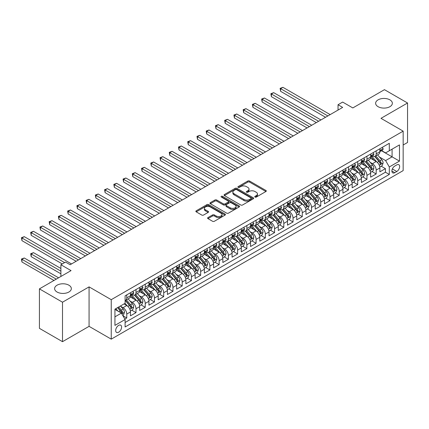 <?xml version="1.0" encoding="UTF-8"?>
<svg xmlns="http://www.w3.org/2000/svg" width="429" height="429" viewBox="0 0 429 429"><rect width="100%" height="100%" fill="white"/><g stroke="black" fill="none" stroke-linecap="round" stroke-linejoin="round"><path stroke-width="0.64" d="M255.014 197.077A0.896 0.52 0 0 0 256.279 197.077L265.916 191.511A1.282 0.74 0 0 0 266.291 190.991A1.282 0.74 0 0 0 265.916 190.465L249.592 181.043A1.282 0.74 0 0 0 247.78 181.043L238.143 186.604A0.896 0.52 0 0 0 237.881 186.969A0.896 0.52 0 0 0 238.143 187.339A0.896 0.52 0 0 0 239.414 187.339L240.664 186.615A4.102 2.37 0 0 1 246.466 186.615L247.823 187.403A4.102 2.37 0 0 1 249.029 189.076A4.102 2.37 0 0 1 247.823 190.755L246.578 191.473A0.896 0.52 0 0 0 246.316 191.838A0.896 0.52 0 0 0 246.578 192.208A0.896 0.52 0 0 0 247.849 192.208L249.093 191.484A4.102 2.37 0 0 1 254.896 191.484L256.258 192.272A4.102 2.37 0 0 1 257.459 193.946A4.102 2.37 0 0 1 256.258 195.624L255.014 196.343A0.896 0.52 0 0 0 254.751 196.707A0.896 0.52 0 0 0 255.014 197.077L255.014 196.343M68.887 285.194A8.36 4.826 0 0 0 59.776 284.148A8.36 4.826 0 0 0 54.612 288.61A8.36 4.826 0 0 0 57.062 292.02A8.36 4.826 0 0 0 66.173 293.066A8.36 4.826 0 0 0 71.337 288.61A8.36 4.826 0 0 0 68.887 285.194M389.907 99.855A8.36 4.826 0 0 0 380.791 98.809A8.36 4.826 0 0 0 375.632 103.271A8.36 4.826 0 0 0 378.083 106.682A8.36 4.826 0 0 0 387.194 107.727A8.36 4.826 0 0 0 392.353 103.271A8.36 4.826 0 0 0 389.907 99.855M118.635 332.212A4.183 2.413 120 0 0 121.364 328.528A4.183 2.413 120 0 0 120.726 325.177A4.183 2.413 120 0 0 118.635 325.386A4.183 2.413 120 0 0 115.9 329.07A4.183 2.413 120 0 0 116.543 332.416A4.183 2.413 120 0 0 118.635 332.212M207.974 217.583A1.282 0.74 0 0 0 207.598 218.109A1.282 0.74 0 0 0 207.974 218.629L212.553 221.273A1.282 0.74 0 0 0 214.366 221.273L225.064 215.095A1.282 0.74 0 0 0 225.439 214.575A1.282 0.74 0 0 0 225.064 214.05L208.746 204.628A1.282 0.74 0 0 0 206.928 204.628L196.23 210.805A1.282 0.74 0 0 0 195.855 211.325A1.282 0.74 0 0 0 196.23 211.851L201.764 215.047A1.282 0.74 0 0 0 203.577 215.047L208.156 212.403A1.282 0.74 0 0 0 208.532 211.878A1.282 0.74 0 0 0 208.156 211.352L205.411 209.77A3.432 1.979 0 0 1 204.408 208.371A3.432 1.979 0 0 1 206.526 206.542A3.432 1.979 0 0 1 210.264 206.971L221.01 213.175A3.432 1.979 0 0 1 222.013 214.575A3.432 1.979 0 0 1 219.895 216.404A3.432 1.979 0 0 1 216.157 215.975L214.366 214.94A1.282 0.74 0 0 0 212.553 214.94L207.974 217.583L207.974 218.629L212.553 216.007L212.553 214.94M403.163 145.007L407.55 142.471L407.55 103.003L384.454 89.672L352.815 107.936L342.653 102.07L338.036 104.735L342.653 107.406L70.136 264.741L65.514 262.076L60.897 264.741L60.897 276.474M62.511 302.209L62.511 341.677L89.071 326.346L89.071 286.878L62.511 302.209L39.42 288.873L71.058 270.608L60.897 264.741M89.071 286.878L111.245 299.678L403.163 131.14L403.163 170.608L111.245 339.146L111.245 299.678M407.55 103.003L380.99 118.34L403.163 131.14M240.755 204.992A1.282 0.74 0 0 0 242.567 204.992L253.266 198.815A1.282 0.74 0 0 0 253.641 198.289A1.282 0.74 0 0 0 253.266 197.769L236.942 188.347A1.282 0.74 0 0 0 235.13 188.347L224.431 194.525A1.282 0.74 0 0 0 224.056 195.045A1.282 0.74 0 0 0 224.431 195.57L240.755 204.992M221.659 197.27A0.896 0.52 0 0 1 222.571 197.394L222.571 196.326L239.167 205.909A1.282 0.74 0 0 1 239.543 206.435A1.282 0.74 0 0 1 239.167 206.955L228.464 213.133A1.282 0.74 0 0 1 226.651 213.133L210.328 203.711L210.328 202.665A1.282 0.74 0 0 0 209.953 203.185A1.282 0.74 0 0 0 210.328 203.711M210.328 202.665L214.908 200.021A1.282 0.74 0 0 1 216.725 200.021L223.343 203.839A1.282 0.74 0 0 0 225.155 203.839L228.196 202.086A1.282 0.74 0 0 0 228.571 201.566A1.282 0.74 0 0 0 228.196 201.04L221.3 197.061A0.896 0.52 0 0 1 221.037 196.697A0.896 0.52 0 0 1 221.595 196.214A0.896 0.52 0 0 1 222.571 196.326M62.511 341.677L39.42 328.346L39.42 288.873M124.844 319.074L126.764 317.969L122.93 315.755M120.747 306.338L123.069 307.673A5.228 3.019 60 0 1 126.764 314.076L130.459 311.942L130.459 315.835L135.998 312.634L131.8 310.21M129.987 301.002L132.304 302.343A5.228 3.019 60 0 1 135.998 308.741L139.693 306.612L139.693 310.505L145.238 307.303L141.034 304.874M139.221 295.672L141.543 297.007A5.228 3.019 60 0 1 145.238 303.41L148.933 301.276L148.933 305.169L154.478 301.968L150.273 299.544M148.461 290.336L150.783 291.677A5.228 3.019 60 0 1 154.478 298.075L158.172 295.94L158.172 299.833L163.712 296.637L159.513 294.208M157.7 285.001L160.017 286.341A5.228 3.019 60 0 1 163.712 292.744L167.412 290.61L167.412 294.503L172.951 291.302L168.747 288.878M166.94 279.67L169.257 281.011A5.228 3.019 60 0 1 172.951 287.409L176.646 285.274L176.646 289.167L182.191 285.971L177.987 283.542M176.174 274.335L178.496 275.675A5.228 3.019 60 0 1 182.191 282.073L185.886 279.944L185.886 283.837L191.431 280.636L187.226 278.207M185.414 269.004L187.73 270.34A5.228 3.019 60 0 1 191.431 276.743L195.125 274.608L195.125 278.501L200.665 275.3L196.461 272.876M194.653 263.669L196.97 265.009A5.228 3.019 60 0 1 200.665 271.407L204.36 269.273L204.36 273.166L209.904 269.97L205.7 267.54M203.888 258.333L206.21 259.674A5.228 3.019 60 0 1 209.904 266.077L213.599 263.942L213.599 267.835L219.144 264.634L214.94 262.21M213.127 253.003L215.449 254.343A5.228 3.019 60 0 1 219.144 260.741L222.839 258.607L222.839 262.5L228.378 259.304L224.179 256.874M222.367 247.667L224.683 249.008A5.228 3.019 60 0 1 228.378 255.411L232.073 253.276L232.073 257.169L237.618 253.968L233.414 251.539M231.601 242.337L233.923 243.672A5.228 3.019 60 0 1 237.618 250.075L241.312 247.941L241.312 251.834L246.857 248.632L242.653 246.208M240.841 237.001L243.163 238.342A5.228 3.019 60 0 1 246.857 244.739L250.552 242.605L250.552 246.503L256.092 243.302L251.893 240.873M250.08 231.671L252.397 233.006A5.228 3.019 60 0 1 256.092 239.409L259.792 237.275L259.792 241.168L265.331 237.966L261.127 235.542M259.32 226.335L261.636 227.676A5.228 3.019 60 0 1 265.331 234.073L269.026 231.939L269.026 235.832L274.571 232.636L270.367 230.207M268.554 220.999L270.876 222.34A5.228 3.019 60 0 1 274.571 228.743L278.265 226.609L278.265 230.502L283.81 227.3L279.606 224.871M277.794 215.669L280.11 217.004A5.228 3.019 60 0 1 283.81 223.407L287.505 221.273L287.505 225.166L293.045 221.965L288.84 219.541M287.033 210.333L289.35 211.674A5.228 3.019 60 0 1 293.045 218.071L296.739 215.943L296.739 219.836L302.284 216.634L298.08 214.205M296.267 205.003L298.589 206.338A5.228 3.019 60 0 1 302.284 212.741L305.979 210.607L305.979 214.5L311.524 211.299L307.32 208.875M305.507 199.667L307.829 201.008A5.228 3.019 60 0 1 311.524 207.405L315.218 205.271L315.218 209.164L320.758 205.968L316.554 203.539M314.747 194.332L317.063 195.672A5.228 3.019 60 0 1 320.758 202.075L324.453 199.941L324.453 203.834L329.998 200.633L325.793 198.209M323.981 189.001L326.303 190.342A5.228 3.019 60 0 1 329.998 196.739L333.692 194.605L333.692 198.498L339.237 195.302L335.033 192.873M333.22 183.666L335.542 185.006A5.228 3.019 60 0 1 339.237 191.404L342.932 189.275L342.932 193.168L348.471 189.967L344.272 187.537M342.46 178.335L344.777 179.671A5.228 3.019 60 0 1 348.471 186.073L352.166 183.939L352.166 187.832L357.711 184.631L353.507 182.207M351.694 173L354.016 174.34A5.228 3.019 60 0 1 357.711 180.738L361.406 178.603L361.406 182.497L366.951 179.301L362.746 176.871M360.934 167.664L363.256 169.005A5.228 3.019 60 0 1 366.951 175.407L370.645 173.273L370.645 177.166L376.185 173.965L376.185 170.072A5.228 3.019 -120 0 0 372.49 163.674L370.173 162.334M371.986 171.541L376.185 173.965M130.459 311.942A5.228 3.019 -120 0 0 126.764 305.545L123.992 303.941M139.693 306.612A5.228 3.019 -120 0 0 135.998 300.209L130.287 296.911M148.933 301.276A5.228 3.019 -120 0 0 145.238 294.873L139.527 291.575M158.172 295.94A5.228 3.019 -120 0 0 154.478 289.543L148.761 286.245M167.412 290.61A5.228 3.019 -120 0 0 163.712 284.207L158.001 280.909M176.646 285.274A5.228 3.019 -120 0 0 172.951 278.877L167.24 275.579M185.886 279.944A5.228 3.019 -120 0 0 182.191 273.541L176.48 270.243M195.125 274.608A5.228 3.019 -120 0 0 191.431 268.211L185.714 264.908M204.36 269.273A5.228 3.019 -120 0 0 200.665 262.875L194.954 259.577M213.599 263.942A5.228 3.019 -120 0 0 209.904 257.539L204.193 254.241M222.839 258.607A5.228 3.019 -120 0 0 219.144 252.209L213.428 248.911M232.073 253.276A5.228 3.019 -120 0 0 228.378 246.873L222.667 243.575M241.312 247.941A5.228 3.019 -120 0 0 237.618 241.543L231.907 238.24M250.552 242.605A5.228 3.019 -120 0 0 246.857 236.207L241.141 232.909M259.792 237.275A5.228 3.019 -120 0 0 256.092 230.872L250.38 227.574M269.026 231.939A5.228 3.019 -120 0 0 265.331 225.541L259.62 222.243M278.265 226.609A5.228 3.019 -120 0 0 274.571 220.206L268.854 216.908M287.505 221.273A5.228 3.019 -120 0 0 283.81 214.875L278.094 211.577M296.739 215.943A5.228 3.019 -120 0 0 293.045 209.54L287.333 206.242M305.979 210.607A5.228 3.019 -120 0 0 302.284 204.204L296.573 200.906M315.218 205.271A5.228 3.019 -120 0 0 311.524 198.874L305.807 195.576M324.453 199.941A5.228 3.019 -120 0 0 320.758 193.538L315.047 190.24M333.692 194.605A5.228 3.019 -120 0 0 329.998 188.208L324.286 184.91M342.932 189.275A5.228 3.019 -120 0 0 339.237 182.872L333.521 179.574M352.166 183.939A5.228 3.019 -120 0 0 348.471 177.542L342.76 174.238M361.406 178.603A5.228 3.019 -120 0 0 357.711 172.206L352 168.908M370.645 173.273A5.228 3.019 -120 0 0 366.951 166.87L361.234 163.572M396.787 164.897L394.755 166.071A4.049 2.338 120 0 0 392.111 169.643A4.049 2.338 120 0 0 392.728 172.887A4.049 2.338 120 0 0 394.755 172.683L396.787 171.514A4.049 2.338 120 0 0 399.431 167.943A4.049 2.338 120 0 0 398.814 164.698A4.049 2.338 120 0 0 396.787 164.897M114.94 316.849L121.407 313.116L125.102 319.514L125.102 326.984L389.307 174.447L389.307 166.978L385.612 160.58L379.413 156.998M125.102 319.514L114.94 325.386L114.94 309.17L125.102 303.303L125.102 295.833L389.307 143.297L389.307 150.767L399.469 144.9L399.469 161.111L389.307 166.978M132.255 294.632L132.304 294.664A5.228 3.019 60 0 0 134.921 294.921L138.615 292.787A5.228 3.019 -120 0 0 139.693 290.395L139.693 287.409M141.495 289.302L141.543 289.328A5.228 3.019 60 0 0 144.155 289.586L147.849 287.451A5.228 3.019 -120 0 0 148.933 285.06L148.933 282.073M150.735 283.966L150.783 283.993A5.228 3.019 60 0 0 153.394 284.255L157.089 282.121A5.228 3.019 -120 0 0 158.172 279.729L158.172 276.743M159.969 278.636L160.017 278.662A5.228 3.019 60 0 0 162.634 278.92L166.329 276.785A5.228 3.019 -120 0 0 167.412 274.394L167.412 271.407M169.208 273.3L169.257 273.327A5.228 3.019 60 0 0 171.868 273.589L175.563 271.455A5.228 3.019 -120 0 0 176.646 269.063L176.646 266.077M178.448 267.964L178.496 267.996A5.228 3.019 60 0 0 181.108 268.254L184.802 266.119A5.228 3.019 -120 0 0 185.886 263.728L185.886 260.741M187.682 262.634L187.73 262.661A5.228 3.019 60 0 0 190.347 262.918L194.042 260.789A5.228 3.019 -120 0 0 195.125 258.392L195.125 255.405M196.922 257.298L196.97 257.33A5.228 3.019 60 0 0 199.582 257.588L203.282 255.453A5.228 3.019 -120 0 0 204.36 253.062L204.36 250.075M206.161 251.968L206.21 251.995A5.228 3.019 60 0 0 208.821 252.252L212.516 250.118A5.228 3.019 -120 0 0 213.599 247.726L213.599 244.739M215.401 246.632L215.449 246.659A5.228 3.019 60 0 0 218.061 246.922L221.755 244.787A5.228 3.019 -120 0 0 222.839 242.396L222.839 239.409M224.635 241.302L224.683 241.329A5.228 3.019 60 0 0 227.3 241.586L230.995 239.452A5.228 3.019 -120 0 0 232.073 237.06L232.073 234.073M233.875 235.966L233.923 235.993A5.228 3.019 60 0 0 236.535 236.25L240.229 234.121A5.228 3.019 -120 0 0 241.312 231.724L241.312 228.737M243.114 230.63L243.163 230.663A5.228 3.019 60 0 0 245.774 230.92L249.469 228.786A5.228 3.019 -120 0 0 250.552 226.394L250.552 223.407M252.349 225.3L252.397 225.327A5.228 3.019 60 0 0 255.014 225.584L258.708 223.45A5.228 3.019 -120 0 0 259.792 221.058L259.792 218.071M261.588 219.964L261.636 219.991A5.228 3.019 60 0 0 264.248 220.254L267.943 218.12A5.228 3.019 -120 0 0 269.026 215.728L269.026 212.741M270.828 214.634L270.876 214.661A5.228 3.019 60 0 0 273.488 214.918L277.182 212.784A5.228 3.019 -120 0 0 278.265 210.392L278.265 207.405M280.062 209.298L280.11 209.325A5.228 3.019 60 0 0 282.727 209.583L286.422 207.454A5.228 3.019 -120 0 0 287.505 205.062L287.505 202.075M289.302 203.963L289.35 203.995A5.228 3.019 60 0 0 291.961 204.252L295.656 202.118A5.228 3.019 -120 0 0 296.739 199.726L296.739 196.739M298.541 198.632L298.589 198.659A5.228 3.019 60 0 0 301.201 198.917L304.896 196.782A5.228 3.019 -120 0 0 305.979 194.391L305.979 191.404M307.775 193.297L307.829 193.323A5.228 3.019 60 0 0 310.44 193.586L314.135 191.452A5.228 3.019 -120 0 0 315.218 189.06L315.218 186.073M317.015 187.966L317.063 187.993A5.228 3.019 60 0 0 319.675 188.251L323.375 186.116A5.228 3.019 -120 0 0 324.453 183.725L324.453 180.738M326.255 182.631L326.303 182.657A5.228 3.019 60 0 0 328.914 182.92L332.609 180.786A5.228 3.019 -120 0 0 333.692 178.394L333.692 175.407M335.494 177.295L335.542 177.327A5.228 3.019 60 0 0 338.154 177.585L341.849 175.45A5.228 3.019 -120 0 0 342.932 173.059L342.932 170.072M344.728 171.965L344.777 171.991A5.228 3.019 60 0 0 347.393 172.249L351.088 170.12A5.228 3.019 -120 0 0 352.166 167.723L352.166 164.736M353.968 166.629L354.016 166.661A5.228 3.019 60 0 0 356.628 166.919L360.322 164.784A5.228 3.019 -120 0 0 361.406 162.393L361.406 159.406M363.207 161.299L363.256 161.325A5.228 3.019 60 0 0 365.867 161.583L369.562 159.449A5.228 3.019 -120 0 0 370.645 157.057L370.645 154.07M125.102 322.501L385.424 172.206L385.424 168.635L379.885 171.831L379.885 167.937A5.228 3.019 -120 0 0 376.185 161.54L370.474 158.242M372.442 155.963L372.49 155.99A5.228 3.019 -120 0 0 375.107 156.253A5.228 3.019 -120 0 0 376.185 153.855L376.185 150.874M375.107 156.253L378.802 154.118A5.228 3.019 -120 0 0 379.885 151.727L379.885 148.74M126.764 294.873L126.764 297.86A5.228 3.019 60 0 1 125.681 300.252A5.228 3.019 60 0 1 125.102 300.466M125.681 300.252L129.376 298.123A5.228 3.019 -120 0 0 130.459 295.731L130.459 292.744M135.998 289.543L135.998 292.53A5.228 3.019 60 0 1 134.921 294.921M145.238 284.207L145.238 287.194A5.228 3.019 60 0 1 144.155 289.586M154.478 278.877L154.478 281.864A5.228 3.019 60 0 1 153.394 284.255M163.712 273.541L163.712 276.528A5.228 3.019 60 0 1 162.634 278.92M172.951 268.205L172.951 271.192A5.228 3.019 60 0 1 171.868 273.589M182.191 262.875L182.191 265.862A5.228 3.019 60 0 1 181.108 268.254M191.431 257.539L191.431 260.526A5.228 3.019 60 0 1 190.347 262.918M200.665 252.209L200.665 255.196A5.228 3.019 60 0 1 199.582 257.588M209.904 246.873L209.904 249.86A5.228 3.019 60 0 1 208.821 252.252M219.144 241.543L219.144 244.53A5.228 3.019 60 0 1 218.061 246.922M228.378 236.207L228.378 239.194A5.228 3.019 60 0 1 227.3 241.586M237.618 230.872L237.618 233.859A5.228 3.019 60 0 1 236.535 236.25M246.857 225.541L246.857 228.528A5.228 3.019 60 0 1 245.774 230.92M256.092 220.206L256.092 223.193A5.228 3.019 60 0 1 255.014 225.584M265.331 214.875L265.331 217.862A5.228 3.019 60 0 1 264.248 220.254M274.571 209.54L274.571 212.527A5.228 3.019 60 0 1 273.488 214.918M283.81 204.204L283.81 207.191A5.228 3.019 60 0 1 282.727 209.583M293.045 198.874L293.045 201.861A5.228 3.019 60 0 1 291.961 204.252M302.284 193.538L302.284 196.525A5.228 3.019 60 0 1 301.201 198.917M311.524 188.208L311.524 191.195A5.228 3.019 60 0 1 310.44 193.586M320.758 182.872L320.758 185.859A5.228 3.019 60 0 1 319.675 188.251M329.998 177.536L329.998 180.523A5.228 3.019 60 0 1 328.914 182.92M339.237 172.206L339.237 175.193A5.228 3.019 60 0 1 338.154 177.585M348.471 166.87L348.471 169.857A5.228 3.019 60 0 1 347.393 172.249M357.711 161.54L357.711 164.527A5.228 3.019 60 0 1 356.628 166.919M366.951 156.204L366.951 159.191A5.228 3.019 60 0 1 365.867 161.583M366.951 175.407L366.951 179.301M357.711 180.738L357.711 184.631M348.471 186.073L348.471 189.967M339.237 191.404L339.237 195.302M329.998 196.739L329.998 200.633M320.758 202.075L320.758 205.968M311.524 207.405L311.524 211.299M302.284 212.741L302.284 216.634M293.045 218.071L293.045 221.965M283.81 223.407L283.81 227.3M274.571 228.743L274.571 232.636M265.331 234.073L265.331 237.966M256.092 239.409L256.092 243.302M246.857 244.739L246.857 248.632M237.618 250.075L237.618 253.968M228.378 255.411L228.378 259.304M219.144 260.741L219.144 264.634M209.904 266.077L209.904 269.97M200.665 271.407L200.665 275.3M191.431 276.743L191.431 280.636M182.191 282.073L182.191 285.971M172.951 287.409L172.951 291.302M163.712 292.744L163.712 296.637M154.478 298.075L154.478 301.968M145.238 303.41L145.238 307.303M135.998 308.741L135.998 312.634M126.764 314.076L126.764 317.969M121.407 313.116L114.94 309.384M385.612 160.58L392.074 156.848L392.074 149.163L399.469 144.9M381.499 150.735L399.469 161.111M381.681 150.633L385.612 152.896L389.307 150.767M89.071 326.346L111.245 339.146M338.036 104.735L338.036 110.071M381.22 166.205L385.424 168.635M385.424 172.206L389.307 174.447M255.368 197.201L256.258 196.691A4.102 2.37 0 0 0 257.459 195.013L257.459 193.946M249.029 189.076L249.029 190.144A4.102 2.37 0 0 1 247.823 191.822L246.938 192.331M265.9 191.522L249.592 182.111A1.282 0.74 0 0 0 247.78 182.111L238.503 187.462M253.249 198.825L236.942 189.414A1.282 0.74 0 0 0 235.13 189.414L224.447 195.581M250.997 198.659A0.896 0.52 0 0 0 251.26 198.289A0.896 0.52 0 0 0 250.997 197.925L236.674 189.656A0.896 0.52 0 0 0 235.403 189.656L234.089 190.412A4.102 2.37 0 0 0 232.888 192.09A4.102 2.37 0 0 0 234.089 193.763L243.881 199.415A4.102 2.37 0 0 0 249.683 199.415L250.997 198.659L250.997 199.726A0.896 0.52 0 0 0 251.26 199.356L251.26 198.289M232.888 192.09L232.888 193.157A4.102 2.37 0 0 0 234.089 194.83L234.089 193.763M250.997 199.726L249.683 200.482A4.102 2.37 0 0 1 243.881 200.482L234.089 194.83M210.349 203.721L214.908 201.088L214.908 200.021M228.571 201.566L228.571 202.633A1.282 0.74 0 0 1 228.196 203.153L225.155 204.906A1.282 0.74 0 0 1 223.343 204.906L216.725 201.088A1.282 0.74 0 0 0 214.908 201.088M222.571 197.394L239.146 206.966M230.212 207.808A3.432 1.979 0 0 0 233.95 208.237A3.432 1.979 0 0 0 236.068 206.408A3.432 1.979 0 0 0 235.06 205.008L231.279 202.82A1.282 0.74 0 0 0 229.461 202.82L226.426 204.574A1.282 0.74 0 0 0 226.051 205.1A1.282 0.74 0 0 0 226.426 205.62L230.212 207.808L230.212 208.875A3.432 1.979 0 0 0 233.95 209.304A3.432 1.979 0 0 0 236.068 207.475L236.068 206.408M226.051 205.1L226.051 206.167A1.282 0.74 0 0 0 226.426 206.687L226.426 205.62M230.212 208.875L226.426 206.687M222.013 214.575L222.013 215.642A3.432 1.979 0 0 1 219.895 217.471A3.432 1.979 0 0 1 216.157 217.042L214.366 216.007A1.282 0.74 0 0 0 212.553 216.007M204.408 208.371L204.408 209.438A3.432 1.979 0 0 0 205.411 210.837L205.411 209.77M208.156 211.352L208.156 212.403L205.411 210.837M225.048 215.106L208.746 205.695A1.282 0.74 0 0 0 206.928 205.695L196.246 211.862M379.804 167.026L382.191 165.648L383.113 162.977A3.464 2 -120 0 0 381.767 159.727L377.547 154.842M376.7 161.878L371.879 156.29M373.954 160.248L371.155 157.009A8.296 4.789 -120 0 0 370.897 156.719M280.62 112.655L307.089 127.939L262.146 101.989L262.146 99.324L264.452 97.989L311.706 125.268M374.635 156.44L378.904 161.379A3.464 2 60 0 1 380.137 163.765C380.657 164.463 381.027 164.248 381.247 163.127A3.464 2 -120 0 0 380.014 160.741L375.793 155.856M374.887 156.36L379.472 161.669A1.764 1.019 60 0 1 379.917 162.36L381.247 163.127M380.137 163.765L380.389 164.178M382.33 147.324L383.113 148.686A3.464 2 60 0 1 382.4 150.214L380.641 151.228A3.464 2 -120 0 0 381.247 150.434L381.172 150.123M327.874 115.937L280.62 88.658L282.931 87.323L330.18 114.602M379.997 151.394L380.014 151.394A3.464 2 -120 0 0 380.641 151.228M380.802 150.171L381.247 150.434C381.027 149.909 380.657 150.123 380.137 151.072A3.464 2 60 0 1 379.885 151.566M325.563 117.273L280.62 91.323L280.62 88.658L280.11 88.363L282.931 87.323M280.62 91.323L280.11 88.363M370.565 172.356L372.957 170.978L373.879 168.313A3.464 2 -120 0 0 372.528 165.063L368.307 160.173M367.46 167.208L362.639 161.626M364.72 165.583L361.915 162.344A8.296 4.789 -120 0 0 361.663 162.055M271.38 117.991L297.849 133.269L252.906 107.325L252.906 104.655L255.217 103.325L302.466 130.604M365.395 161.771L369.664 166.715A3.464 2 60 0 1 370.897 169.101C371.417 169.798 371.787 169.584 372.007 168.458A3.464 2 -120 0 0 370.774 166.077L366.554 161.186M365.647 161.69L370.232 167.004A1.764 1.019 60 0 1 370.677 167.691L372.007 168.458M370.897 169.101L371.149 169.509M361.331 177.692L363.717 176.314L364.639 173.643A3.464 2 -120 0 0 363.293 170.393L359.073 165.508M358.226 172.544L353.399 166.956M355.48 170.919L352.681 167.675A8.296 4.789 -120 0 0 352.424 167.385M262.146 123.327L288.61 138.605L243.667 112.655L243.667 109.99L245.978 108.655L293.232 135.939M356.156 167.106L360.43 172.05A3.464 2 60 0 1 361.663 174.431C362.183 175.129 362.553 174.914 362.768 173.793A3.464 2 -120 0 0 361.534 171.407L357.314 166.522M356.408 167.026L360.998 172.335A1.764 1.019 60 0 1 361.443 173.026L362.768 173.793M361.663 174.431L361.915 174.844M352.091 183.022L354.477 181.644L355.4 178.979A3.464 2 -120 0 0 354.054 175.729L349.833 170.844M348.986 177.874L344.165 172.292M346.241 176.249L343.441 173.01A8.296 4.789 -120 0 0 343.184 172.721M252.906 128.657L279.376 143.94L234.432 117.991L234.432 115.326L236.738 113.991L283.993 141.27M346.922 172.437L351.19 177.381A3.464 2 60 0 1 352.424 179.767C352.944 180.464 353.314 180.25 353.534 179.129A3.464 2 -120 0 0 352.3 176.743L348.075 171.852M347.174 172.356L351.759 177.67A1.764 1.019 60 0 1 352.204 178.357L353.534 179.129M352.424 179.767L352.676 180.175M342.851 188.358L345.238 186.98L346.165 184.314A3.464 2 -120 0 0 344.814 181.059L340.594 176.174M339.747 183.21L334.926 177.627M337.001 181.585L334.202 178.341A8.296 4.789 -120 0 0 333.944 178.051M243.667 133.993L270.136 149.271L225.193 123.321L225.193 120.656L227.504 119.326L274.753 146.605M337.682 177.772L341.951 182.716A3.464 2 60 0 1 343.184 185.097C343.704 185.795 344.074 185.585 344.294 184.459A3.464 2 -120 0 0 343.061 182.073L338.84 177.188M337.934 177.692L342.519 183.001A1.764 1.019 60 0 1 342.964 183.692L344.294 184.459M343.184 185.097L343.436 185.51M373.091 152.66L373.879 154.016A3.464 2 60 0 1 373.16 155.55L371.407 156.564A3.464 2 -120 0 0 372.007 155.765L371.938 155.459M318.634 121.273L271.38 93.989L273.691 92.659L320.946 119.938M370.758 156.724L370.774 156.724A3.464 2 -120 0 0 371.407 156.564M371.562 155.507L372.007 155.765C371.793 155.244 371.423 155.459 370.897 156.408A3.464 2 60 0 1 370.645 156.896M316.323 122.603L271.38 96.659L271.38 93.989L270.876 93.699L273.691 92.659M271.38 96.659L270.876 93.699M363.856 157.99L364.639 159.352A3.464 2 60 0 1 363.921 160.886L362.167 161.899A3.464 2 -120 0 0 362.768 161.1L362.698 160.795M309.395 126.603L261.636 99.029L264.452 97.989M361.524 162.06L361.534 162.06A3.464 2 -120 0 0 362.167 161.899M362.323 160.843L362.768 161.1C362.553 160.58 362.183 160.789 361.663 161.738A3.464 2 60 0 1 361.406 162.232M262.146 101.989L261.636 99.029M354.617 163.326L355.4 164.682A3.464 2 60 0 1 354.686 166.216L352.928 167.23A3.464 2 -120 0 0 353.534 166.431L353.458 166.125M300.161 131.939L252.397 104.365L255.217 103.325M352.284 167.39L352.3 167.39A3.464 2 -120 0 0 352.928 167.23M353.083 166.173L353.534 166.431C353.314 165.91 352.944 166.125 352.424 167.074A3.464 2 60 0 1 352.166 167.567M252.906 107.325L252.397 104.365M345.377 168.656L346.165 170.018A3.464 2 60 0 1 345.447 171.552L343.693 172.565A3.464 2 -120 0 0 344.294 171.766L344.219 171.461M290.921 137.269L243.163 109.695L245.978 108.655M343.044 172.726L343.061 172.726A3.464 2 -120 0 0 343.693 172.565M343.849 171.509L344.294 171.766C344.074 171.246 343.709 171.455 343.184 172.404A3.464 2 60 0 1 342.932 172.898M243.667 112.655L243.163 109.695M333.617 193.694L336.004 192.315L336.926 189.645A3.464 2 -120 0 0 335.58 186.395L331.354 181.51M330.512 188.546L325.686 182.958M327.767 186.915L324.968 183.676A8.296 4.789 -120 0 0 324.71 183.387M234.432 139.323L260.896 154.606L215.953 128.657L215.953 125.992L218.264 124.657L265.519 151.936M328.442 183.108L332.711 188.047A3.464 2 60 0 1 333.95 190.433C334.47 191.13 334.84 190.916 335.054 189.795A3.464 2 -120 0 0 333.821 187.409L329.601 182.523M328.694 183.027L333.285 188.336A1.764 1.019 60 0 1 333.73 189.028L335.054 189.795M333.95 190.433L334.202 190.846M336.143 173.992L336.926 175.354A3.464 2 60 0 1 336.207 176.882L334.454 177.896A3.464 2 -120 0 0 335.054 177.102L334.985 176.791M281.681 142.605L233.923 115.031L236.738 113.991M333.81 178.062L333.821 178.062A3.464 2 -120 0 0 334.454 177.896M334.609 176.839L335.054 177.102C334.84 176.576 334.47 176.791 333.95 177.74A3.464 2 60 0 1 333.692 178.233M234.432 117.991L233.923 115.031M324.378 199.024L326.764 197.646L327.686 194.981A3.464 2 -120 0 0 326.34 191.731L322.12 186.84M321.273 193.876L316.446 188.293M318.527 192.251L315.728 189.007A8.296 4.789 -120 0 0 315.471 188.722M225.193 144.659L251.657 159.937L206.719 133.993L206.719 131.322L209.025 129.992L256.279 157.271M319.208 188.438L323.477 193.382A3.464 2 60 0 1 324.71 195.769C325.23 196.461 325.6 196.251 325.82 195.125A3.464 2 -120 0 0 324.587 192.744L320.361 187.854M319.455 188.358L324.045 193.672A1.764 1.019 60 0 1 324.49 194.358L325.82 195.125M324.71 195.769L324.962 196.176M326.903 179.327L327.686 180.684A3.464 2 60 0 1 326.973 182.218L325.214 183.231A3.464 2 -120 0 0 325.82 182.432L325.745 182.127M272.447 147.935L224.683 120.361L227.504 119.326M324.571 183.392L324.587 183.392A3.464 2 -120 0 0 325.214 183.231M325.37 182.175L325.82 182.432C325.6 181.912 325.23 182.127 324.71 183.07A3.464 2 60 0 1 324.453 183.564M225.193 123.321L224.683 120.361M315.138 204.36L317.524 202.981L318.452 200.311A3.464 2 -120 0 0 317.101 197.061L312.88 192.176M312.033 199.212L307.212 193.624M309.288 197.587L306.488 194.342A8.296 4.789 -120 0 0 306.231 194.053M215.953 149.989L242.423 165.272L197.479 139.323L197.479 136.658L199.791 135.323L247.04 162.607M309.969 193.774L314.237 198.713A3.464 2 60 0 1 315.471 201.099C315.991 201.796 316.361 201.582 316.581 200.461A3.464 2 -120 0 0 315.347 198.075L311.127 193.189M310.221 193.694L314.806 199.002A1.764 1.019 60 0 1 315.251 199.694L316.581 200.461M315.471 201.099L315.723 201.512M317.664 184.658L318.452 186.02A3.464 2 60 0 1 317.733 187.548L315.98 188.562A3.464 2 -120 0 0 316.581 187.768L316.505 187.457M263.208 153.271L215.449 125.697L218.264 124.657M315.331 188.728L315.347 188.728A3.464 2 -120 0 0 315.98 188.562M316.135 187.511L316.581 187.768C316.361 187.242 315.991 187.457 315.471 188.406A3.464 2 60 0 1 315.218 188.899M215.953 128.657L215.449 125.697M305.898 209.69L308.29 208.312L309.212 205.647A3.464 2 -120 0 0 307.861 202.397L303.641 197.506M302.799 204.542L297.973 198.959M300.053 202.917L297.254 199.678A8.296 4.789 -120 0 0 296.997 199.388M206.719 155.325L233.183 170.608L188.24 144.659L188.24 141.994L190.551 140.658L237.8 167.937M300.729 199.104L304.998 204.048A3.464 2 60 0 1 306.236 206.435C306.756 207.132 307.126 206.917 307.341 205.791A3.464 2 -120 0 0 306.108 203.41L301.887 198.52M300.981 199.024L305.571 204.338A1.764 1.019 60 0 1 306.011 205.024L307.341 205.791M306.236 206.435L306.488 206.842M308.424 189.993L309.212 191.35A3.464 2 60 0 1 308.494 192.884L306.74 193.897A3.464 2 -120 0 0 307.341 193.098L307.271 192.793M253.968 158.607L206.21 131.033L209.025 129.992M306.097 194.058L306.108 194.058A3.464 2 -120 0 0 306.74 193.897M306.896 192.841L307.341 193.098C307.126 192.578 306.756 192.793 306.236 193.742A3.464 2 60 0 1 305.979 194.235M206.719 133.993L206.21 131.033M296.664 215.026L299.051 213.647L299.973 210.982A3.464 2 -120 0 0 298.627 207.727L294.407 202.842M293.559 209.878L288.733 204.29M290.814 208.253L288.015 205.008A8.296 4.789 -120 0 0 287.757 204.719M197.479 160.661L223.943 175.938L179.006 149.989L179.006 147.324L181.311 145.989L228.566 173.273M291.495 204.44L295.763 209.384A3.464 2 60 0 1 296.997 211.765C297.517 212.462 297.887 212.248 298.107 211.127A3.464 2 -120 0 0 296.868 208.741L292.648 203.855M291.741 204.36L296.332 209.668A1.764 1.019 60 0 1 296.777 210.36L298.107 211.127M296.997 211.765L297.249 212.178M299.19 195.324L299.973 196.686A3.464 2 60 0 1 299.26 198.219L297.501 199.233A3.464 2 -120 0 0 298.107 198.434L298.032 198.128M244.728 163.937L196.97 136.363L199.791 135.323M296.857 199.394L296.868 199.394A3.464 2 -120 0 0 297.501 199.233M297.656 198.177L298.107 198.434C297.887 197.914 297.517 198.123 296.997 199.072A3.464 2 60 0 1 296.739 199.565M197.479 139.323L196.97 136.363M287.425 220.356L289.811 218.978L290.733 216.313A3.464 2 -120 0 0 289.387 213.063L285.167 208.178M284.32 215.213L279.499 209.625M281.574 213.583L278.775 210.344A8.296 4.789 -120 0 0 278.518 210.054M188.24 165.991L214.709 181.274L169.766 155.325L169.766 152.66L172.077 151.324L219.326 178.603M282.255 209.776L286.524 214.714A3.464 2 60 0 1 287.757 217.101C288.277 217.798 288.647 217.583 288.867 216.463A3.464 2 -120 0 0 287.634 214.076L283.413 209.191M282.507 209.69L287.092 215.004A1.764 1.019 60 0 1 287.537 215.696L288.867 216.463M287.757 217.101L288.009 217.514M289.95 200.659L290.733 202.021A3.464 2 60 0 1 290.02 203.55L288.267 204.563A3.464 2 -120 0 0 288.867 203.764L288.792 203.459M235.494 169.273L187.73 141.699L190.551 140.658M287.618 204.724L287.634 204.724A3.464 2 -120 0 0 288.267 204.563M288.422 203.507L288.867 203.764C288.647 203.244 288.277 203.459 287.757 204.408A3.464 2 60 0 1 287.505 204.901M188.24 144.659L187.73 141.699M278.185 225.692L280.577 224.313L281.499 221.648A3.464 2 -120 0 0 280.148 218.399L275.927 213.508M275.086 220.544L270.259 214.961M272.34 218.919L269.541 215.674A8.296 4.789 -120 0 0 269.283 215.39M179.006 171.327L205.47 186.604L160.526 160.661L160.526 157.99L162.838 156.66L210.087 183.939M273.016 215.106L277.284 220.05A3.464 2 60 0 1 278.523 222.436C279.043 223.128 279.408 222.919 279.628 221.793A3.464 2 -120 0 0 278.394 219.412L274.174 214.521M273.268 215.026L277.853 220.334A1.764 1.019 60 0 1 278.298 221.026L279.628 221.793M278.523 222.436L278.77 222.844M280.711 205.995L281.499 207.352A3.464 2 60 0 1 280.781 208.885L279.027 209.899A3.464 2 -120 0 0 279.628 209.1L279.558 208.794M226.255 174.603L178.496 147.029L181.311 145.989M278.378 210.06L278.394 210.06A3.464 2 -120 0 0 279.027 209.899M279.182 208.843L279.628 209.1C279.413 208.58 279.043 208.794 278.523 209.738A3.464 2 60 0 1 278.265 210.231M179.006 149.989L178.496 147.029M268.951 231.027L271.337 229.649L272.259 226.979A3.464 2 -120 0 0 270.913 223.729L266.693 218.844M265.846 225.879L261.02 220.292M263.1 224.254L260.301 221.01A8.296 4.789 -120 0 0 260.044 220.721M169.766 176.657L196.23 191.94L151.287 165.991L151.287 163.326L153.598 161.99L200.852 189.275M263.781 220.442L268.05 225.381A3.464 2 60 0 1 269.283 227.767C269.803 228.464 270.173 228.249 270.393 227.129A3.464 2 -120 0 0 269.155 224.742L264.934 219.857M264.028 220.361L268.618 225.67A1.764 1.019 60 0 1 269.063 226.362L270.393 227.129M269.283 227.767L269.535 228.18M271.477 211.325L272.259 212.687A3.464 2 60 0 1 271.541 214.216L269.787 215.229A3.464 2 -120 0 0 270.393 214.436L270.318 214.125M217.015 179.939L169.257 152.365L172.077 151.324M269.144 215.396L269.155 215.396A3.464 2 -120 0 0 269.787 215.229M269.943 214.178L270.393 214.436C270.173 213.91 269.803 214.125 269.283 215.074A3.464 2 60 0 1 269.026 215.567M169.766 155.325L169.257 152.365M262.237 216.661L263.02 218.018A3.464 2 60 0 1 262.307 219.551L260.548 220.565A3.464 2 -120 0 0 261.154 219.766L261.079 219.46M207.781 185.274L160.017 157.7L162.838 156.66M259.904 220.726L259.92 220.726A3.464 2 -120 0 0 260.548 220.565M260.703 219.509L261.154 219.766C260.934 219.246 260.564 219.46 260.044 220.409A3.464 2 60 0 1 259.792 220.897M160.526 160.661L160.017 157.7M252.997 221.991L253.786 223.353A3.464 2 60 0 1 253.067 224.887L251.314 225.901A3.464 2 -120 0 0 251.914 225.102L251.844 224.796M198.541 190.605L150.783 163.031L153.598 161.99M250.665 226.062L250.681 226.062A3.464 2 -120 0 0 251.314 225.901M251.469 224.844L251.914 225.102C251.7 224.582 251.33 224.791 250.804 225.74A3.464 2 60 0 1 250.552 226.233M151.287 165.991L150.783 163.031M259.711 236.358L262.098 234.979L263.02 232.314A3.464 2 -120 0 0 261.674 229.065L257.454 224.174M256.606 231.21L251.785 225.627M253.861 229.585L251.062 226.346A8.296 4.789 -120 0 0 250.804 226.056M160.526 181.993L186.996 197.27L142.053 171.327L142.053 168.656L144.358 167.326L191.613 194.605M254.542 225.772L258.81 230.716A3.464 2 60 0 1 260.044 233.103C260.564 233.8 260.934 233.585 261.154 232.459A3.464 2 -120 0 0 259.92 230.078L255.7 225.187M254.794 225.692L259.379 231.006A1.764 1.019 60 0 1 259.824 231.692L261.154 232.459M260.044 233.103L260.296 233.51M250.472 241.693L252.858 240.315L253.786 237.645A3.464 2 -120 0 0 252.434 234.395L248.214 229.51M247.367 236.545L242.546 230.958M244.627 234.92L241.822 231.676A8.296 4.789 -120 0 0 241.565 231.387M151.287 187.328L177.756 202.606L132.813 176.657L132.813 173.992L135.124 172.656L182.373 199.941M245.302 231.108L249.571 236.052A3.464 2 60 0 1 250.804 238.433C251.324 239.13 251.694 238.915 251.914 237.795A3.464 2 -120 0 0 250.681 235.408L246.461 230.523M245.554 231.027L250.139 236.336A1.764 1.019 60 0 1 250.584 237.028L251.914 237.795M250.804 238.433L251.056 238.846M241.237 247.024L243.624 245.645L244.546 242.98A3.464 2 -120 0 0 243.2 239.731L238.974 234.845M238.133 241.881L233.306 236.293M235.387 240.251L232.588 237.012A8.296 4.789 -120 0 0 232.33 236.722M142.053 192.659L168.517 207.942L123.573 181.993L123.573 179.327L125.885 177.992L173.139 205.271M236.063 236.438L240.337 241.382A3.464 2 60 0 1 241.57 243.769C242.09 244.466 242.46 244.251 242.675 243.13A3.464 2 -120 0 0 241.441 240.744L237.221 235.859M236.315 236.358L240.905 241.672A1.764 1.019 60 0 1 241.35 242.358L242.675 243.13M241.57 243.769L241.822 244.176M243.763 227.327L244.546 228.689A3.464 2 60 0 1 243.828 230.217L242.074 231.231A3.464 2 -120 0 0 242.675 230.432L242.605 230.126M189.302 195.94L141.543 168.366L144.358 167.326M241.43 231.392L241.441 231.392A3.464 2 -120 0 0 242.074 231.231M242.229 230.175L242.675 230.432C242.46 229.912 242.09 230.126 241.57 231.075A3.464 2 60 0 1 241.312 231.569M142.053 171.327L141.543 168.366M231.998 252.359L234.384 250.981L235.306 248.316A3.464 2 -120 0 0 233.961 245.061L229.74 240.176M228.893 247.211L224.067 241.629M226.147 245.586L223.348 242.342A8.296 4.789 -120 0 0 223.091 242.058M132.813 197.994L159.282 213.272L114.339 187.328L114.339 184.658L116.645 183.328L163.899 210.607M226.828 241.774L231.097 246.718A3.464 2 60 0 1 232.33 249.104C232.85 249.796 233.22 249.587 233.44 248.461A3.464 2 -120 0 0 232.207 246.074L227.981 241.189M227.08 241.693L231.665 247.002A1.764 1.019 60 0 1 232.11 247.694L233.44 248.461M232.33 249.104L232.582 249.512M234.524 232.663L235.306 234.019A3.464 2 60 0 1 234.593 235.553L232.834 236.567A3.464 2 -120 0 0 233.44 235.768L233.365 235.462M180.067 201.271L132.304 173.697L135.124 172.656M232.191 236.728L232.207 236.728A3.464 2 -120 0 0 232.834 236.567M232.99 235.51L233.44 235.768C233.22 235.248 232.85 235.462 232.33 236.406A3.464 2 60 0 1 232.073 236.899M132.813 176.657L132.304 173.697M222.758 257.695L225.145 256.317L226.072 253.646A3.464 2 -120 0 0 224.721 250.397L220.501 245.511M219.653 252.547L214.832 246.959M216.908 250.917L214.109 247.678A8.296 4.789 -120 0 0 213.851 247.388M123.573 203.325L150.043 218.608L105.1 192.659L105.1 189.993L107.411 188.658L154.66 215.937M217.589 247.109L221.857 252.048A3.464 2 60 0 1 223.091 254.435C223.611 255.132 223.981 254.917 224.201 253.796A3.464 2 -120 0 0 222.967 251.41L218.747 246.525M217.841 247.029L222.426 252.338A1.764 1.019 60 0 1 222.871 253.03L224.201 253.796M223.091 254.435L223.343 254.847M225.284 237.993L226.072 239.355A3.464 2 60 0 1 225.354 240.883L223.6 241.897A3.464 2 -120 0 0 224.201 241.103L224.126 240.792M170.828 206.606L123.069 179.032L125.885 177.992M222.951 242.063L222.967 242.063A3.464 2 -120 0 0 223.6 241.897M223.756 240.841L224.201 241.103C223.981 240.578 223.616 240.792 223.091 241.742A3.464 2 60 0 1 222.839 242.235M123.573 181.993L123.069 179.032M213.524 263.025L215.91 261.647L216.833 258.982A3.464 2 -120 0 0 215.481 255.732L211.261 250.842M210.419 257.877L205.593 252.295M207.674 256.252L204.874 253.013A8.296 4.789 -120 0 0 204.617 252.724M114.339 208.66L140.803 223.938L95.86 197.994L95.86 195.324L98.171 193.994L145.426 221.273M208.349 252.44L212.618 257.384A3.464 2 60 0 1 213.857 259.77C214.377 260.467 214.747 260.253 214.961 259.127A3.464 2 -120 0 0 213.728 256.746L209.508 251.855M208.601 252.359L213.192 257.673A1.764 1.019 60 0 1 213.631 258.36L214.961 259.127M213.857 259.77L214.109 260.178M216.05 243.329L216.833 244.686A3.464 2 60 0 1 216.114 246.219L214.361 247.233A3.464 2 -120 0 0 214.961 246.434L214.891 246.128M161.588 211.942L113.83 184.368L116.645 183.328M213.717 247.394L213.728 247.394A3.464 2 -120 0 0 214.361 247.233M214.516 246.176L214.961 246.434C214.747 245.914 214.377 246.128 213.857 247.077A3.464 2 60 0 1 213.599 247.565M114.339 187.328L113.83 184.368M204.284 268.361L206.671 266.983L207.593 264.312A3.464 2 -120 0 0 206.247 261.063L202.027 256.177M201.18 263.213L196.353 257.625M198.434 261.588L195.635 258.344A8.296 4.789 -120 0 0 195.377 258.054M105.1 213.996L131.564 229.274L86.626 203.325L86.626 200.659L88.932 199.324L136.186 226.609M199.115 257.775L203.384 262.72A3.464 2 60 0 1 204.617 265.101C205.137 265.798 205.507 265.583 205.727 264.462A3.464 2 -120 0 0 204.488 262.076L200.268 257.191M199.362 257.695L203.952 263.004A1.764 1.019 60 0 1 204.397 263.696L205.727 264.462M204.617 265.101L204.869 265.513M206.81 248.659L207.593 250.021A3.464 2 60 0 1 206.88 251.555L205.121 252.568A3.464 2 -120 0 0 205.727 251.769L205.652 251.464M152.354 217.272L104.59 189.698L107.411 188.658M204.477 252.729L204.488 252.729A3.464 2 -120 0 0 205.121 252.568M205.276 251.512L205.727 251.769C205.507 251.249 205.137 251.458 204.617 252.408A3.464 2 60 0 1 204.36 252.901M105.1 192.659L104.59 189.698M195.045 273.691L197.431 272.313L198.359 269.648A3.464 2 -120 0 0 197.008 266.398L192.787 261.513M191.94 268.543L187.119 262.961M189.194 266.918L186.395 263.679A8.296 4.789 -120 0 0 186.138 263.39M95.86 219.326L122.329 234.609L77.386 208.66L77.386 205.995L79.697 204.66L126.946 231.939M189.875 263.106L194.144 268.05A3.464 2 60 0 1 195.377 270.436C195.897 271.133 196.268 270.919 196.487 269.798A3.464 2 -120 0 0 195.254 267.412L191.034 262.527M190.127 263.025L194.712 268.339A1.764 1.019 60 0 1 195.157 269.026L196.487 269.798M195.377 270.436L195.629 270.844M197.571 253.995L198.359 255.352A3.464 2 60 0 1 197.64 256.885L195.887 257.899A3.464 2 -120 0 0 196.487 257.1L196.412 256.794M143.114 222.608L95.356 195.034L98.171 193.994M195.238 258.06L195.254 258.06A3.464 2 -120 0 0 195.887 257.899M196.042 256.842L196.487 257.1C196.268 256.58 195.897 256.794 195.377 257.743A3.464 2 60 0 1 195.125 258.237M95.86 197.994L95.356 195.034M185.805 279.027L188.197 277.649L189.119 274.984A3.464 2 -120 0 0 187.768 271.729L183.548 266.843M182.706 273.879L177.879 268.297M179.96 272.254L177.161 269.01A8.296 4.789 -120 0 0 176.904 268.72M86.626 224.662L113.09 239.94L68.147 213.991L68.147 211.325L70.458 209.996L117.707 237.275M180.636 268.441L184.904 273.386A3.464 2 60 0 1 186.143 275.767C186.663 276.464 187.028 276.255 187.248 275.128A3.464 2 -120 0 0 186.014 272.742L181.794 267.857M180.888 268.361L185.478 273.67A1.764 1.019 60 0 1 185.918 274.362L187.248 275.128M186.143 275.767L186.395 276.179M188.331 259.325L189.119 260.687A3.464 2 60 0 1 188.401 262.221L186.647 263.234A3.464 2 -120 0 0 187.248 262.435L187.178 262.13M133.875 227.938L86.116 200.364L88.932 199.324M186.004 263.395L186.014 263.395A3.464 2 -120 0 0 186.647 263.234M186.803 262.178L187.248 262.435C187.033 261.915 186.663 262.124 186.143 263.074A3.464 2 60 0 1 185.886 263.567M86.626 203.325L86.116 200.364M176.571 284.363L178.957 282.984L179.88 280.314A3.464 2 -120 0 0 178.534 277.064L174.313 272.179M173.466 279.215L168.64 273.627M170.721 277.584L167.921 274.346A8.296 4.789 -120 0 0 167.664 274.056M77.386 229.992L103.85 245.275L58.912 219.326L58.912 216.661L61.218 215.326L108.473 242.605M171.402 273.777L175.67 278.716A3.464 2 60 0 1 176.904 281.102C177.424 281.799 177.794 281.585 178.014 280.464A3.464 2 -120 0 0 176.775 278.078L172.555 273.193M171.648 273.697L176.239 279.006A1.764 1.019 60 0 1 176.684 279.697L178.014 280.464M176.904 281.102L177.156 281.515M179.097 264.661L179.88 266.023A3.464 2 60 0 1 179.161 267.551L177.408 268.565A3.464 2 -120 0 0 178.014 267.771L177.938 267.46M124.635 233.274L76.877 205.7L79.697 204.66M176.764 268.731L176.775 268.731A3.464 2 -120 0 0 177.408 268.565M177.563 267.508L178.014 267.771C177.794 267.246 177.424 267.46 176.904 268.409A3.464 2 60 0 1 176.646 268.903M77.386 208.66L76.877 205.7M167.331 289.693L169.718 288.315L170.64 285.65A3.464 2 -120 0 0 169.294 282.4L165.074 277.509M164.227 284.545L159.406 278.963M161.481 282.92L158.682 279.676A8.296 4.789 -120 0 0 158.424 279.392M68.147 235.328L94.616 250.606L49.673 224.662L49.673 221.991L51.984 220.662L99.233 247.941M162.162 279.107L166.431 284.052A3.464 2 60 0 1 167.664 286.438C168.184 287.13 168.554 286.921 168.774 285.794A3.464 2 -120 0 0 167.541 283.413L163.32 278.523M162.414 279.027L166.999 284.341A1.764 1.019 60 0 1 167.444 285.028L168.774 285.794M167.664 286.438L167.916 286.845M158.092 295.029L160.484 293.651L161.406 290.98A3.464 2 -120 0 0 160.055 287.73L155.834 282.845M154.992 289.881L150.166 284.293M152.247 288.256L149.442 285.012A8.296 4.789 -120 0 0 149.19 284.722M58.912 240.658L85.376 255.941L40.433 229.992L40.433 227.327L42.744 225.992L89.993 253.276M152.922 284.443L157.191 289.387A3.464 2 60 0 1 158.424 291.768C158.95 292.465 159.315 292.251 159.534 291.13A3.464 2 -120 0 0 158.301 288.744L154.081 283.859M153.174 284.363L157.759 289.672A1.764 1.019 60 0 1 158.204 290.363L159.534 291.13M158.424 291.768L158.676 292.181M148.858 300.359L151.244 298.981L152.166 296.316A3.464 2 -120 0 0 150.82 293.066L146.6 288.175M145.753 295.211L140.927 289.629M143.007 293.586L140.208 290.347A8.296 4.789 -120 0 0 139.951 290.058M49.673 245.994L76.137 261.277M143.683 289.773L147.957 294.718A3.464 2 60 0 1 149.19 297.104C149.71 297.801 150.08 297.587 150.3 296.46A3.464 2 -120 0 0 149.061 294.079L144.841 289.189M143.935 289.693L148.525 295.007A1.764 1.019 60 0 1 148.97 295.694L150.3 296.46M149.19 297.104L149.442 297.511M169.857 269.997L170.64 271.353A3.464 2 60 0 1 169.927 272.887L168.168 273.9A3.464 2 -120 0 0 168.774 273.101L168.699 272.796M115.401 238.604L67.637 211.03L70.458 209.996M167.524 274.061L167.541 274.061A3.464 2 -120 0 0 168.168 273.9M168.329 272.844L168.774 273.101C168.554 272.581 168.184 272.796 167.664 273.74A3.464 2 60 0 1 167.412 274.233M68.147 213.991L67.637 211.03M160.618 275.327L161.406 276.689A3.464 2 60 0 1 160.687 278.217L158.934 279.231A3.464 2 -120 0 0 159.534 278.437L159.465 278.126M106.161 243.94L58.403 216.366L61.218 215.326M158.285 279.397L158.301 279.397A3.464 2 -120 0 0 158.934 279.231M159.089 278.18L159.534 278.437C159.32 277.912 158.95 278.126 158.424 279.075A3.464 2 60 0 1 158.172 279.569M58.912 219.326L58.403 216.366M151.383 280.663L152.166 282.019A3.464 2 60 0 1 151.448 283.553L149.694 284.566A3.464 2 -120 0 0 150.3 283.767L150.225 283.462M96.922 249.276L49.163 221.702L51.984 220.662M149.051 284.727L149.061 284.727A3.464 2 -120 0 0 149.694 284.566M149.85 283.51L150.3 283.767C150.08 283.247 149.71 283.462 149.19 284.411A3.464 2 60 0 1 148.933 284.904M49.673 224.662L49.163 221.702M139.618 305.695L142.004 304.317L142.927 301.651A3.464 2 -120 0 0 141.581 298.396L137.36 293.511M136.513 300.547L131.692 294.959M133.768 298.922L130.968 295.678A8.296 4.789 -120 0 0 130.711 295.388M40.433 251.33L62.28 263.942L21.959 240.658L21.959 237.993L24.265 236.658L71.52 263.942M134.449 295.109L138.717 300.053A3.464 2 60 0 1 139.951 302.434C140.471 303.131 140.841 302.917 141.061 301.796A3.464 2 -120 0 0 139.827 299.41L135.607 294.525M134.701 295.029L139.286 300.338A1.764 1.019 60 0 1 139.731 301.029L141.061 301.796M139.951 302.434L140.203 302.847M142.144 285.993L142.927 287.355A3.464 2 60 0 1 142.213 288.889L140.455 289.902A3.464 2 -120 0 0 141.061 289.103L140.985 288.797M87.688 254.606L39.924 227.032L42.744 225.992M139.811 290.063L139.827 290.063A3.464 2 -120 0 0 140.455 289.902M140.61 288.846L141.061 289.103C140.841 288.583 140.471 288.792 139.951 289.741A3.464 2 60 0 1 139.693 290.235M40.433 229.992L39.924 227.032M130.378 311.025L132.765 309.647L133.692 306.982A3.464 2 -120 0 0 132.341 303.732L128.121 298.847M127.274 305.882L125.064 303.319M124.533 304.252L124.174 303.839M60.897 268.474L33.505 252.66L31.194 253.995L31.194 256.66L60.897 273.809M125.209 300.445L129.478 305.384A3.464 2 60 0 1 130.711 307.77C131.231 308.467 131.601 308.253 131.821 307.132A3.464 2 -120 0 0 130.588 304.746L126.367 299.86M125.461 300.359L130.046 305.673A1.764 1.019 60 0 1 130.491 306.365L131.821 307.132M130.711 307.77L130.963 308.183M31.194 256.66L30.69 253.7L60.897 271.144M30.69 253.7L33.505 252.66M132.904 291.329L133.692 292.691A3.464 2 60 0 1 132.974 294.219L131.22 295.232A3.464 2 -120 0 0 131.821 294.439L131.751 294.128M78.448 259.942L31.194 232.663L33.505 231.328L80.759 258.607M130.572 295.393L130.588 295.393A3.464 2 -120 0 0 131.22 295.232M131.376 294.176L131.821 294.439C131.606 293.913 131.236 294.128 130.711 295.077A3.464 2 60 0 1 130.459 295.57M76.137 261.272L31.194 235.328L31.194 232.663L30.69 232.368L33.505 231.328M31.194 235.328L30.69 232.368M122.742 315.438L123.531 314.983L124.453 312.317A3.464 2 -120 0 0 123.107 309.068L120.447 305.99M117.964 311.132L115.83 308.655M115.294 309.588L114.94 309.175M58.585 277.81L24.265 257.995L21.959 259.331L21.959 261.996L53.968 280.475M117.584 307.641L120.243 310.719A3.464 2 60 0 1 121.477 313.106C121.997 313.797 122.367 313.588 122.581 312.462A3.464 2 -120 0 0 121.348 310.081L118.694 307.003M117.798 307.518L120.812 311.004A1.764 1.019 60 0 1 121.257 311.695L122.581 312.462M121.477 313.106L121.729 313.513M21.959 261.996L21.45 259.036L56.274 279.14M21.45 259.036L24.265 257.995M64.591 262.607L21.45 237.698L24.265 236.658M21.959 240.658L21.45 237.698M123.069 307.673L126.764 305.545M132.304 302.343L135.998 300.209M141.543 297.007L145.238 294.873M150.783 291.677L154.478 289.543M160.017 286.341L163.712 284.207M169.257 281.011L172.951 278.877M178.496 275.675L182.191 273.541M187.73 270.34L191.431 268.211M196.97 265.009L200.665 262.875M206.21 259.674L209.904 257.539M215.449 254.343L219.144 252.209M224.683 249.008L228.378 246.873M233.923 243.672L237.618 241.543M243.163 238.342L246.857 236.207M252.397 233.006L256.092 230.872M261.636 227.676L265.331 225.541M270.876 222.34L274.571 220.206M280.11 217.004L283.81 214.875M289.35 211.674L293.045 209.54M298.589 206.338L302.284 204.204M307.829 201.008L311.524 198.874M317.063 195.672L320.758 193.538M326.303 190.342L329.998 188.208M335.542 185.006L339.237 182.872M344.777 179.671L348.471 177.542M354.016 174.34L357.711 172.206M363.256 169.005L366.951 166.87M372.49 163.674L376.185 161.54M376.185 153.855L379.885 151.727M126.764 297.86L130.459 295.731M135.998 292.53L139.693 290.395M145.238 287.194L148.933 285.06M154.478 281.864L158.172 279.729M163.712 276.528L167.412 274.394M172.951 271.192L176.646 269.063M182.191 265.862L185.886 263.728M191.431 260.526L195.125 258.392M200.665 255.196L204.36 253.062M209.904 249.86L213.599 247.726M219.144 244.53L222.839 242.396M228.378 239.194L232.073 237.06M237.618 233.859L241.312 231.724M246.857 228.528L250.552 226.394M256.092 223.193L259.792 221.058M265.331 217.862L269.026 215.728M274.571 212.527L278.265 210.392M283.81 207.191L287.505 205.062M293.045 201.861L296.739 199.726M302.284 196.525L305.979 194.391M311.524 191.195L315.218 189.06M320.758 185.859L324.453 183.725M329.998 180.523L333.692 178.394M339.237 175.193L342.932 173.059M348.471 169.857L352.166 167.723M357.711 164.527L361.406 162.393M366.951 159.191L370.645 157.057M376.185 170.072L379.885 167.937M392.358 168.956L396.787 171.514M391.891 171.032L394.755 172.683M256.258 196.691L256.258 195.624M246.578 192.208L246.578 191.473M247.823 191.822L247.823 190.755M238.143 187.339L238.143 186.604M247.78 182.111L247.78 181.043M249.592 182.111L249.592 181.043M265.916 191.511L265.916 190.465M224.431 195.57L224.431 194.525M235.13 189.414L235.13 188.347M236.942 189.414L236.942 188.347M253.266 198.815L253.266 197.769M243.881 200.482L243.881 199.415M249.683 200.482L249.683 199.415M216.725 201.088L216.725 200.021M223.343 204.906L223.343 203.839M225.155 204.906L225.155 203.839M228.196 203.153L228.196 202.086M239.167 206.955L239.167 205.909M214.366 216.007L214.366 214.94M216.157 217.042L216.157 215.975M196.23 211.851L196.23 210.805M206.928 205.695L206.928 204.628M208.746 205.695L208.746 204.628M225.064 215.095L225.064 214.05M379.279 165.251L383.092 163.047M380.014 160.741L381.767 159.727M377.252 162.334L378.904 161.379M383.092 148.643L379.885 150.499M370.039 170.581L373.852 168.377M370.774 166.077L372.528 165.063M368.012 167.669L369.664 166.715M360.8 175.917L364.618 173.713M361.534 171.407L363.293 170.393M358.778 173L360.43 172.05M351.566 181.247L355.378 179.043M352.3 176.743L354.054 175.729M349.538 178.335L351.19 177.381M342.326 186.583L346.139 184.379M343.061 182.073L344.814 181.059M340.299 183.671L341.951 182.716M373.852 153.979L370.645 155.829M364.618 159.309L361.406 161.165M355.378 164.645L352.166 166.5M346.139 169.981L342.932 171.831M333.086 191.913L336.904 189.715M333.821 187.409L335.58 186.395M331.065 189.001L332.711 188.047M336.904 175.311L333.692 177.166M323.847 197.249L327.665 195.045M324.587 192.744L326.34 191.731M321.825 194.337L323.477 193.382M327.665 180.647L324.453 182.497M314.613 202.585L318.425 200.381M315.347 198.075L317.101 197.061M312.585 199.667L314.237 198.713M318.425 185.977L315.218 187.832M305.373 207.915L309.191 205.711M306.108 203.41L307.861 202.397M303.346 205.003L304.998 204.048M309.191 191.313L305.979 193.168M296.133 213.251L299.951 211.047M296.868 208.741L298.627 207.727M294.112 210.333L295.763 209.384M299.951 196.648L296.739 198.498M286.899 218.581L290.712 216.382M287.634 214.076L289.387 213.063M284.872 215.669L286.524 214.714M290.712 201.979L287.505 203.834M277.66 223.917L281.478 221.713M278.394 219.412L280.148 218.399M275.632 221.005L277.284 220.05M281.478 207.314L278.265 209.164M268.42 229.252L272.238 227.048M269.155 224.742L270.913 223.729M266.398 226.335L268.05 225.381M272.238 212.645L269.026 214.5M262.998 217.98L259.792 219.836M253.759 223.316L250.552 225.166M259.186 234.583L262.998 232.379M259.92 230.078L261.674 229.065M257.159 231.671L258.81 230.716M249.946 239.918L253.759 237.714M250.681 235.408L252.434 234.395M247.919 237.001L249.571 236.052M240.707 245.249L244.525 243.05M241.441 240.744L243.2 239.731M238.685 242.337L240.337 241.382M244.525 228.646L241.312 230.502M231.467 250.584L235.285 248.38M232.207 246.074L233.961 245.061M229.445 247.672L231.097 246.718M235.285 233.982L232.073 235.832M222.233 255.92L226.045 253.716M222.967 251.41L224.721 250.397M220.206 253.003L221.857 252.048M226.045 239.312L222.839 241.168M212.993 261.25L216.811 259.046M213.728 256.746L215.481 255.732M210.971 258.338L212.618 257.384M216.811 244.648L213.599 246.503M203.754 266.586L207.572 264.382M204.488 262.076L206.247 261.063M201.732 263.669L203.384 262.72M207.572 249.978L204.36 251.834M194.519 271.916L198.332 269.712M195.254 267.412L197.008 266.398M192.492 269.004L194.144 268.05M198.332 255.314L195.125 257.169M185.28 277.252L189.098 275.048M186.014 272.742L187.768 271.729M183.253 274.34L184.904 273.386M189.098 260.65L185.886 262.5M176.04 282.582L179.858 280.384M176.775 278.078L178.534 277.064M174.018 279.67L175.67 278.716M179.858 265.98L176.646 267.835M166.806 287.918L170.619 285.714M167.541 283.413L169.294 282.4M164.779 285.006L166.431 284.052M157.566 293.254L161.384 291.05M158.301 288.744L160.055 287.73M155.539 290.336L157.191 289.387M148.327 298.584L152.145 296.38M149.061 294.079L150.82 293.066M146.305 295.672L147.957 294.718M170.619 271.316L167.412 273.166M161.384 276.646L158.172 278.501M152.145 281.982L148.933 283.837M139.093 303.92L142.905 301.716M139.827 299.41L141.581 298.396M137.065 301.002L138.717 300.053M142.905 287.317L139.693 289.167M129.853 309.25L133.666 307.051M130.588 304.746L132.341 303.732M127.826 306.338L129.478 305.384M133.666 292.648L130.459 294.503M121.841 313.878L124.431 312.382M121.348 310.081L123.107 309.068M118.747 311.583L120.243 310.719"/></g></svg>
